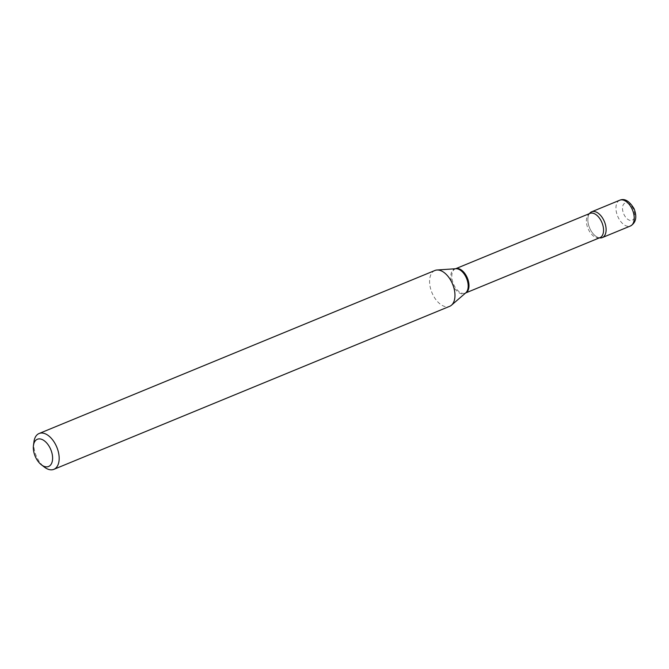 <?xml version="1.0" encoding="UTF-8"?>
<svg xmlns="http://www.w3.org/2000/svg" width="669" height="669" viewBox="0 0 669 669"><rect width="100%" height="100%" fill="white"/><g stroke="black" fill="none" stroke-linecap="round" stroke-linejoin="round"><path stroke-width="0.5" stroke-dasharray="3.35 2.51" d="M588.687 214.975A13.949 8.045 -112.4 0 1 589.448 213.612A13.949 8.045 -112.4 0 0 589.807 228.38A13.949 8.045 -112.4 0 0 599.432 237.863A13.949 8.045 -112.4 0 1 597.944 237.428L599.959 237.646A13.112 7.56 -112.4 0 1 588.101 228.698A13.112 7.56 -112.4 0 1 589.632 213.553A13.112 7.56 -112.4 0 1 589.974 213.394L588.687 214.975A13.949 8.045 -112.4 0 0 589.54 227.753A13.949 8.045 -112.4 0 0 597.944 237.428M33.96 441.724A19.376 11.172 -112.4 0 0 44.422 467.129M434.9 270.493A19.376 11.172 -112.4 0 0 434.398 270.719A19.376 11.172 -112.4 0 0 432.132 293.097A19.376 11.172 -112.4 0 0 449.66 306.327M619.77 200.215A13.949 8.045 -112.4 0 0 617.922 216.806A13.949 8.045 -112.4 0 0 630.399 226.013M623.826 214.13A9.299 5.36 -112.4 0 0 632.381 220.16A9.299 5.36 -112.4 0 0 633.376 209.213A9.299 5.36 -112.4 0 0 624.821 203.175A9.299 5.36 -112.4 0 0 623.826 214.13M455.631 268.737A13.112 7.56 -112.4 0 0 455.405 268.821A13.112 7.56 -112.4 0 0 455.071 268.971A13.112 7.56 -112.4 0 0 453.532 284.116A13.112 7.56 -112.4 0 0 465.398 293.072A13.112 7.56 -112.4 0 0 465.616 292.972M455.606 268.737L455.865 268.721A13.271 7.652 -112.4 0 0 454.092 269.206A13.271 7.652 -112.4 0 0 452.67 284.827A13.271 7.652 -112.4 0 0 464.888 293.432A13.271 7.652 -112.4 0 0 465.791 292.821L465.599 292.989"/><path stroke-width="1" d="M599.432 237.863A13.949 8.045 -112.4 0 0 602.292 237.595A13.949 8.045 -112.4 0 0 604.14 221.004A13.949 8.045 -112.4 0 0 591.664 211.797A13.949 8.045 -112.4 0 0 589.448 213.612A13.949 8.045 -112.4 0 1 591.304 211.956A13.949 8.045 -112.4 0 1 604.14 221.004A13.949 8.045 -112.4 0 1 602.644 237.428A13.949 8.045 -112.4 0 1 599.432 237.863M36.979 439.433A14.726 8.488 -112.4 0 0 33.45 445.504A14.726 8.488 -112.4 0 0 41.403 464.804A14.726 8.488 -112.4 0 0 48.946 466.318A14.726 8.488 -112.4 0 0 50.526 448.983A14.726 8.488 -112.4 0 0 36.979 439.433M41.403 464.804L44.422 467.129A19.376 11.172 -112.4 0 0 53.855 469.345A19.376 11.172 -112.4 0 0 54.348 469.111A19.376 11.172 -112.4 0 0 56.622 446.733A19.376 11.172 -112.4 0 0 39.095 433.512A19.376 11.172 -112.4 0 0 38.601 433.738A19.376 11.172 -112.4 0 0 33.96 441.724L33.45 445.504M53.855 469.345L449.66 306.327A19.376 11.172 -112.4 0 0 450.153 306.101A19.376 11.172 -112.4 0 0 451.475 305.198A19.376 11.172 -112.4 0 0 452.604 284.158A19.376 11.172 -112.4 0 0 436.982 270.008A19.376 11.172 -112.4 0 0 434.9 270.493L39.095 433.512M619.77 200.215C624.603 198.133 629.387 200.984 634.112 208.761C637.223 217.032 635.985 222.785 630.399 226.013A13.949 8.045 -112.4 0 0 632.255 209.43A13.949 8.045 -112.4 0 0 619.77 200.215L591.664 211.797M465.616 292.972A13.112 7.56 -112.4 0 0 465.733 292.913A13.112 7.56 -112.4 0 0 467.347 277.961A13.112 7.56 -112.4 0 0 455.631 268.737M451.475 305.198L465.791 292.821A13.271 7.652 -112.4 0 0 466.569 278.404A13.271 7.652 -112.4 0 0 455.865 268.721L436.982 270.008M465.599 292.989L599.959 237.646A13.112 7.56 -112.4 0 0 600.294 237.495A13.112 7.56 -112.4 0 0 601.832 222.351A13.112 7.56 -112.4 0 0 589.974 213.394L455.606 268.737M630.399 226.013L602.292 237.595"/></g></svg>

